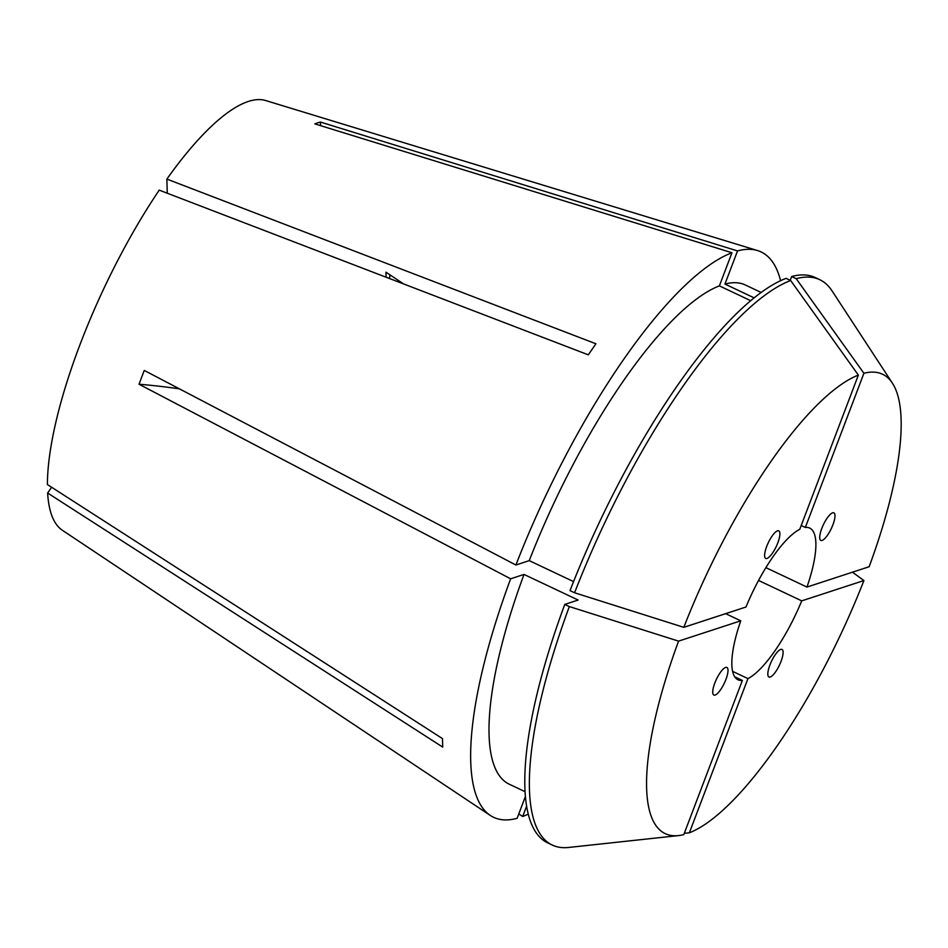 <?xml version="1.0" encoding="UTF-8"?>
<svg xmlns="http://www.w3.org/2000/svg" width="948" height="948" viewBox="0 0 948 948"><rect width="100%" height="100%" fill="white"/><g stroke="black" fill="none" stroke-linecap="round" stroke-linejoin="round"><path stroke-width="1.42" d="M821.786 528.451A15.251 4.408 115.3 0 0 820.518 540.218A15.251 4.408 115.3 0 0 832.913 524.813A15.251 4.408 115.3 0 0 834.193 513.058A15.251 4.408 115.3 0 0 821.786 528.451M389.379 278.475A15.251 4.408 115.3 0 0 389.948 274.861M767.015 558.443A15.251 4.408 115.3 0 0 776.945 544.981A15.251 4.408 115.3 0 0 778.936 530.951A15.251 4.408 115.3 0 0 777.49 530.856A15.251 4.408 115.3 0 0 767.56 544.318A15.251 4.408 115.3 0 0 765.569 558.348A15.251 4.408 115.3 0 0 767.015 558.443M725.931 679.42A15.251 4.408 115.3 0 0 726.571 667.345A15.251 4.408 115.3 0 0 714.804 683.058A15.251 4.408 115.3 0 0 714.164 695.133A15.251 4.408 115.3 0 0 725.931 679.42M780.702 649.427A15.251 4.408 115.3 0 0 770.499 663.541A15.251 4.408 115.3 0 0 769.148 677.097A15.251 4.408 115.3 0 0 770.226 677.026A15.251 4.408 115.3 0 0 780.429 662.913A15.251 4.408 115.3 0 0 781.78 649.368A15.251 4.408 115.3 0 0 780.702 649.427M725.647 613.664L740.755 620.81A83.898 24.245 -64.7 0 0 737.971 679.775A83.898 24.245 -64.7 0 0 742.367 680.427L734.688 676.789M683.804 627.339L745.993 607.004A83.898 24.245 -64.7 0 1 799.78 529.28L858.355 375.1A254.123 73.446 -64.7 0 0 683.804 627.339L574.583 592.773L570.009 590.616A312.721 90.392 -64.7 0 1 786.093 278.357L790.656 280.513L858.355 375.1M525.358 796.628L517.134 818.302A312.721 90.392 -64.7 0 1 490.235 815.399L62.331 530.24A237.901 68.766 -64.7 0 1 47.625 493.007L442.728 747.095L442.491 738.622L47.4 484.535A237.901 68.766 -64.7 0 1 159.228 190.133L588.281 354.825L595.925 343.78L166.872 179.089A237.901 68.766 -64.7 0 1 248.376 101.448A237.901 68.766 -64.7 0 1 265.653 100.535L757.499 250.545A312.721 90.392 -64.7 0 1 780.595 280.691M573.564 581.598L529.245 560.635L515.89 565.008A312.721 90.392 -64.7 0 1 731.963 252.737L314.854 123.88L317.639 122.849L320.424 122.055L737.532 250.924A312.721 90.392 -64.7 0 1 757.499 250.545M528.202 814.142A312.721 90.392 -64.7 0 1 522.692 816.477L518.793 813.917M490.235 815.399A312.721 90.392 -64.7 0 1 510.64 578.801L139.012 384.224L144.25 370.431L515.89 565.008M801.214 525.5L805.35 527.455A83.898 24.245 -64.7 0 1 809.746 528.095A83.898 24.245 -64.7 0 1 806.961 587.073L765.901 567.651M732.567 671.338L747.936 678.602A83.898 24.245 -64.7 0 0 801.724 600.866L758.566 580.449M166.872 179.089L167.263 193.214M47.625 493.007L51.619 487.248M525.002 791.651L509.242 784.197A276.105 79.81 -64.7 0 1 524.007 574.429L510.64 578.801M529.245 560.635A276.105 79.81 -64.7 0 1 719.378 285.869L750.745 300.717M731.963 252.737L719.378 285.869M526.567 806.286L522.692 816.477M742.367 680.427L683.804 834.596A254.123 73.446 -64.7 0 1 678.413 835.603L568.563 847.465A312.721 90.392 -64.7 0 1 552.281 845.059L547.707 842.89A312.721 90.392 -64.7 0 1 564.771 604.409L578.126 600.037L524.007 574.429M552.281 845.059A312.721 90.392 -64.7 0 1 569.345 606.578L564.771 604.409M574.583 592.773A312.721 90.392 -64.7 0 1 790.656 280.513M678.413 835.603A254.123 73.446 -64.7 0 1 678.567 641.132L569.345 606.578M801.724 600.866L863.912 580.543A254.123 73.446 -64.7 0 1 689.374 832.782L684.29 833.316M863.912 580.543L852.489 572.189M740.755 620.81L678.567 641.132M747.936 678.602L689.374 832.782M737.532 250.924L724.947 284.056A276.105 79.81 -64.7 0 1 745.424 285.028L761.185 292.482M724.947 284.056L754.17 297.885M790.217 280.312L791.651 276.532A312.721 90.392 -64.7 0 1 815.197 277.539L819.771 279.707A312.721 90.392 -64.7 0 1 831.965 290.775L892.447 383.229A254.123 73.446 -64.7 0 1 869.15 566.738L806.961 587.073M791.651 276.532L796.225 278.7A312.721 90.392 -64.7 0 1 819.771 279.707M796.225 278.7L863.912 373.275A254.123 73.446 -64.7 0 1 892.447 383.229M863.912 373.275L805.35 527.455M320.424 122.055A457.647 422.583 -108.1 0 0 320.566 125.646M139.012 384.224A457.647 115.609 -159.2 0 1 179.397 388.834M386.085 277.207L385.943 272.183L403.575 283.926"/></g></svg>
